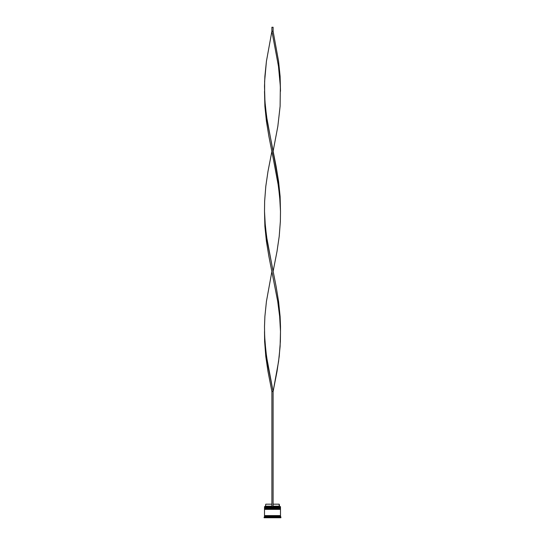 <?xml version="1.0" encoding="UTF-8"?>
<svg xmlns="http://www.w3.org/2000/svg" width="545" height="545" viewBox="0 0 545 545"><rect width="100%" height="100%" fill="white"/><g stroke="black" fill="none" stroke-linecap="round" stroke-linejoin="round"><path stroke-width="0.82" d="M280.246 507.606L264.754 507.606L280.491 507.845L264.754 507.606L280.491 507.845L264.754 508.165L280.491 507.926L264.509 507.926L264.509 507.368L280.246 507.606L264.509 507.368L280.491 507.368L280.491 506.646L264.509 506.646L280.491 506.646L280.246 507.606M280.246 508.805L264.754 508.805L280.491 509.044L264.754 508.805L280.491 509.044L264.754 509.364L280.491 509.125L264.509 509.125L264.509 508.56L280.246 508.805L264.509 508.56L280.491 508.56L280.491 508.165L264.509 508.165L264.509 508.56L264.509 508.165L280.491 508.165L280.246 508.805M264.55 515.992L280.45 515.992L280.45 515.59L264.55 515.992M264.591 506.564L264.509 507.368L264.591 506.564L271.901 506.564L264.591 506.564M280.886 517.191L280.491 516.789L264.509 516.789L264.114 517.191L280.886 517.191L264.114 517.191L264.114 517.75L280.886 517.75L280.886 517.191L280.886 517.75L264.114 517.75L264.509 516.789L280.491 516.789L280.491 515.992L264.509 515.992L264.509 516.789L264.509 515.992L280.491 515.992L280.886 517.191M272.228 516.953L272.772 516.953L272.228 516.953M280.491 515.59L280.491 509.364L264.509 509.364L264.509 515.59L280.491 515.59L264.509 515.59L264.509 509.364L280.491 509.364L280.491 515.59M279.21 504.173L279.612 506.564L279.21 506.169L273.099 506.169L279.21 506.169L279.21 504.173L273.099 504.173L279.21 504.173M271.901 506.169L265.79 506.169L271.901 506.169M271.901 504.173L265.79 504.173L271.901 504.173M280.491 331.483L280.368 341.49L279.204 356.505L277.01 371.513L273.099 391.528L266.525 356.505L264.938 341.49L264.509 331.483L264.632 341.49L265.797 356.505L267.99 371.513L271.901 391.528L271.901 506.564L273.099 506.564L273.099 391.528L273.099 506.564L271.901 506.564L271.901 391.528L273.099 391.528L278.57 361.505L280.11 346.497L280.491 331.483L279.653 316.468L277.725 301.46L268.889 256.423L266.43 241.408L264.89 226.4L264.509 211.385L264.89 226.4L266.43 241.408L268.889 256.423L277.725 301.46L279.653 316.468L280.491 331.483L280.498 326.475L280.11 316.468L278.57 301.46L276.111 286.445L267.275 241.408L265.347 226.4L264.509 211.385M280.491 91.294L280.11 76.28L278.57 61.265L273.099 31.242L271.901 31.242L278.475 66.272L280.062 81.287L280.491 91.294M273.099 151.34L277.841 126.317L280.11 106.302L280.341 86.287L278.475 66.272L271.901 31.242L266.43 61.265L264.89 76.28L264.502 86.287L264.938 101.302L266.525 116.31L278.57 181.362L280.11 196.377L280.491 211.385L280.11 196.377L278.57 181.362L276.111 166.354L267.275 121.317L265.347 106.302L264.659 96.295L264.632 81.287L266.43 61.265L271.901 31.242L271.901 27.25L271.901 31.242L273.099 31.242L273.099 27.25L273.099 31.242M271.901 271.437L266.43 301.46L264.89 316.468L264.502 326.475L264.659 336.49L265.878 351.498L268.113 366.512L273.099 391.528L271.901 391.528M264.509 91.294L264.89 106.302L266.43 121.317L268.889 136.325L277.725 181.362L279.653 196.377L280.491 211.385M273.099 271.437L277.01 251.422L279.204 236.407L280.368 221.393L280.491 211.385L280.062 201.378L278.475 186.37L271.901 151.34L267.99 171.355L265.797 186.37L264.632 201.378L264.509 211.385L264.938 221.393L266.525 236.407L273.099 271.437M271.901 27.25L273.099 27.25L271.901 27.25M265.79 504.173L265.388 506.564"/></g></svg>
